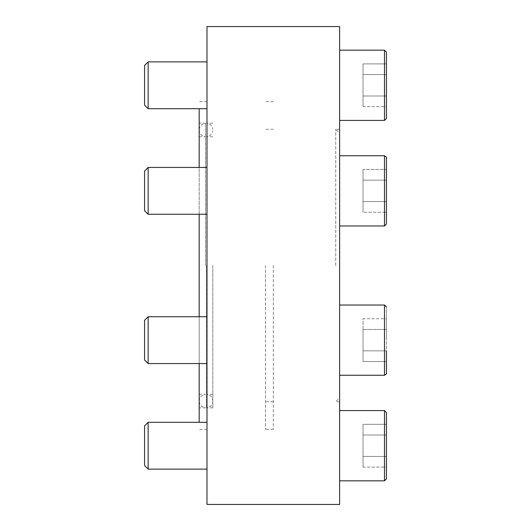 <?xml version="1.0" encoding="UTF-8"?>
<svg xmlns="http://www.w3.org/2000/svg" width="531" height="531" viewBox="0 0 531 531"><rect width="100%" height="100%" fill="white"/><g stroke="black" fill="none" stroke-linecap="round" stroke-linejoin="round"><path stroke-width="0.4" stroke-dasharray="2.65 1.99" d="M339.621 85.285L339.621 50.173L339.621 85.285M339.621 190.855L339.621 155.742L339.621 190.855M339.621 445.715L339.621 480.827L339.621 445.715M339.621 265.5L339.621 129.252L339.621 265.5M339.621 504.45L339.621 26.55M339.621 340.145L339.621 305.033L339.621 340.145M205.497 265.5L205.497 123.126L205.497 265.5M199.178 108.696L199.178 422.304M335.725 265.5L335.725 129.252L335.725 265.5M206.984 504.45L206.984 26.55M206.984 265.5L206.984 429.353L206.984 265.5M206.984 190.855L206.984 167.444L206.984 190.855M206.984 340.145L206.984 363.556L206.984 340.145M206.984 85.285L206.984 108.696L206.984 85.285M206.984 445.715L206.984 422.304L206.984 445.715M199.178 363.556L199.178 316.741M199.178 214.258L199.178 167.444M199.178 136.759L205.497 136.759C201.621 136.128 199.517 133.858 199.178 129.942L199.178 401.058C199.517 404.974 201.621 407.244 205.497 407.874L199.178 407.874M206.984 422.304L148.149 422.304L148.149 469.119L148.149 422.304L144.565 425.895L144.565 465.528M386.435 456.414L363.031 456.414L386.435 456.414L363.031 456.414L386.435 456.414L386.435 467.107L386.435 435.015L363.031 435.015L386.435 435.015L363.031 435.015L386.435 435.015L386.435 467.107L363.031 467.107L363.031 456.414L363.031 467.107L386.435 467.107L386.435 424.315L363.031 424.315L363.031 467.107L363.031 424.315L363.031 456.414L363.031 424.315L386.435 424.315L386.435 478.876L386.435 412.554L386.435 478.876M144.565 340.145L144.565 359.965L144.565 320.332L144.565 359.965L148.149 363.556L148.149 316.741L148.149 363.556L148.149 316.741L144.565 320.332L144.565 340.145M386.435 340.145L386.435 306.984L386.435 340.145M386.435 318.746L386.435 361.545L386.435 318.746L363.031 318.746L363.031 329.446L386.435 329.446L363.031 329.446L363.031 318.746L386.435 318.746M148.149 422.304L148.149 469.119L206.984 469.119M386.435 361.545L386.435 350.845L363.031 350.845L363.031 329.446L363.031 350.845L386.435 350.845L363.031 350.845L363.031 361.545L386.435 361.545L363.031 361.545L363.031 329.446L386.435 329.446L363.031 329.446L363.031 318.746L363.031 350.845L386.435 350.845M144.565 190.855L144.565 171.035L144.565 210.668L148.149 214.258L148.149 167.444L148.149 214.258L148.149 167.444L144.565 171.035L144.565 190.855M386.435 190.855L386.435 224.016L386.435 190.855M386.435 212.254L386.435 169.455L386.435 212.254L386.435 201.554L386.435 212.254L386.435 201.554L363.031 201.554L363.031 180.155L386.435 180.155L363.031 180.155L363.031 169.455L386.435 169.455L363.031 169.455L363.031 201.554L386.435 201.554L363.031 201.554L363.031 212.254L386.435 212.254L363.031 212.254L363.031 180.155L386.435 180.155L363.031 180.155L363.031 169.455L363.031 201.554L386.435 201.554M144.565 65.472L144.565 105.105L144.565 65.472L144.565 105.105L148.149 108.696L148.149 61.881L148.149 108.696L148.149 61.881L206.984 61.881M386.435 95.985L363.031 95.985L386.435 95.985L363.031 95.985L386.435 95.985L386.435 106.685L386.435 74.586L363.031 74.586L386.435 74.586L363.031 74.586L386.435 74.586L386.435 106.685L363.031 106.685L363.031 95.985L363.031 106.685L386.435 106.685L386.435 63.893L363.031 63.893L363.031 106.685L363.031 63.893L363.031 95.985L363.031 63.893L386.435 63.893L386.435 118.446L386.435 52.124L386.435 118.446M363.031 201.554L363.031 212.254L363.031 201.554M363.031 350.845L363.031 361.545L363.031 350.845M212.812 265.5L212.812 407.874L212.812 265.5M206.532 265.5L206.532 407.874L206.532 265.5M273.306 265.5L273.306 429.353L273.306 265.5M265.5 265.5L265.5 429.353L265.5 265.5M339.621 410.602L384.49 410.602L384.49 480.827L384.49 410.602L384.49 480.827L339.621 480.827M339.621 305.033L384.49 305.033L384.49 375.258L384.49 305.033L384.49 375.258L339.621 375.258M339.621 155.742L384.49 155.742L384.49 225.967L384.49 155.742L384.49 225.967L339.621 225.967M339.621 50.173L384.49 50.173L384.49 120.398L384.49 50.173L384.49 120.398L339.621 120.398M199.178 394.241L205.497 394.241C201.621 394.872 199.517 397.142 199.178 401.058L199.178 129.942C199.517 126.026 201.621 123.756 205.497 123.126L199.178 123.126M339.621 129.252L335.725 129.252L339.621 133.148M339.621 401.748L335.725 401.748L339.621 397.852M206.984 101.647L199.178 101.647M206.984 429.353L199.178 429.353M206.984 316.741L148.149 316.741M206.984 363.556L148.149 363.556M206.984 167.444L148.149 167.444M206.984 214.258L148.149 214.258M206.984 108.696L148.149 108.696M212.812 136.759L206.532 136.759C210.084 136.235 212.181 134.21 212.812 130.672M212.812 394.241L206.532 394.241C210.084 394.765 212.181 396.79 212.812 400.328M212.812 123.126L206.532 123.126C210.084 123.65 212.181 125.674 212.812 129.212M212.812 407.874L206.532 407.874C210.084 407.35 212.181 405.326 212.812 401.788M273.306 101.647L265.5 101.647M273.306 429.353L265.5 429.353M273.306 129.252L265.5 129.252M273.306 401.748L265.5 401.748"/><path stroke-width="0.8" d="M339.621 265.5L339.621 504.45L206.984 504.45L206.984 26.55L339.621 26.55L339.621 265.5M199.178 422.304L199.178 363.556M199.178 316.741L199.178 214.258M199.178 167.444L199.178 108.696M144.565 465.528L144.565 425.895L148.149 422.304L148.149 469.119L144.565 465.528L148.149 469.119L206.984 469.119M339.621 410.602L384.49 410.602L386.435 412.554L384.49 410.602L384.49 480.827L386.435 478.876L386.435 412.554L386.435 456.414M144.565 359.965L144.565 320.332L148.149 316.741L148.149 363.556L144.565 359.965M339.621 305.033L384.49 305.033L386.435 306.984L384.49 305.033L384.49 375.258C386.336 374.05 386.986 373.406 386.435 373.306L386.435 350.845M339.621 375.258L384.49 375.258C386.336 374.05 386.986 373.406 386.435 373.306L386.435 361.545M339.621 225.967L384.49 225.967L386.435 224.016L386.435 157.694C386.986 157.594 386.336 156.95 384.49 155.742L384.49 225.967L386.435 224.016L386.435 212.254M144.565 105.105L144.565 65.472L148.149 61.881L148.149 108.696L144.565 105.105M339.621 50.173L384.49 50.173L386.435 52.124L384.49 50.173L384.49 120.398L386.435 118.446L386.435 52.124L386.435 95.985M144.565 210.668L144.565 171.035L148.149 167.444L148.149 214.258L144.565 210.668M339.621 155.742L384.49 155.742C386.336 156.95 386.986 157.594 386.435 157.694L386.435 201.554M206.984 422.304L148.149 422.304M386.435 478.876L384.49 480.827L339.621 480.827M206.984 316.741L148.149 316.741M206.984 363.556L148.149 363.556M144.565 65.472L148.149 61.881L206.984 61.881M206.984 108.696L148.149 108.696M339.621 120.398L384.49 120.398L386.435 118.446M206.984 167.444L148.149 167.444M206.984 214.258L148.149 214.258"/></g></svg>
